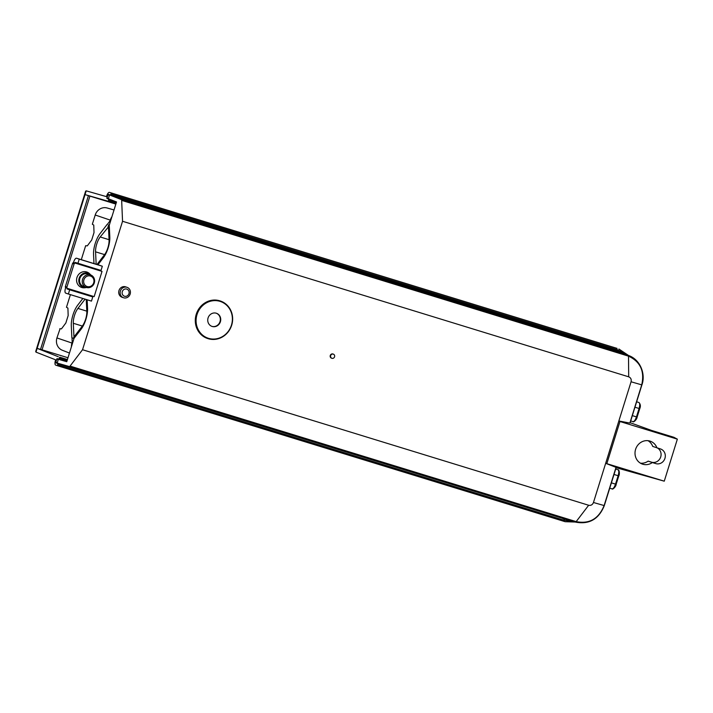 <?xml version="1.0" encoding="UTF-8"?>
<svg xmlns="http://www.w3.org/2000/svg" width="713" height="713" viewBox="0 0 713 713"><rect width="100%" height="100%" fill="white"/><g stroke="black" fill="none" stroke-linecap="round" stroke-linejoin="round"><path stroke-width="1.07" d="M108.617 200.228L108.554 199.043L106.95 198.499L106.914 197.911L108.251 194.301L110.248 194.97L110.961 194.052L111.29 193L109.49 192.394A4.403 1.622 -72.9 0 0 109.472 192.385A4.403 1.622 -72.9 0 0 106.478 196.645L86.211 190.843L37.147 348.363L40.525 349.406L88.421 195.638L85.043 194.604L108.287 201.28L108.617 200.228L116.317 202.59M108.287 201.28L115.987 203.642M67.432 359.557L59.723 357.195L58.689 359.165L57.076 358.621L55.739 362.231L55.766 362.819L57.762 363.496L57.495 365.724L55.685 365.118A4.403 1.622 107.1 0 1 55.65 359.833L35.98 352.124L35.686 351.518L85.64 191.129L86.211 190.843M67.102 360.609L59.402 358.247M238.561 232.055A4.403 1.622 107.1 0 1 238.579 232.064L617.084 348.39M575.32 522.041L565.124 521.693L57.495 365.724M238.579 232.064A4.403 1.622 107.1 0 1 238.597 232.064L109.49 192.394L238.579 232.064M40.543 349.352L67.993 357.757M115.854 204.087L88.412 195.656M637.065 417.06L637.128 417.087C636.861 419.672 633.349 422.702 632.992 421.633L630.684 420.92L632.992 421.633C634.187 421.65 635.345 420.073 636.459 416.882L632.333 415.617M618.911 349.014L628.465 355.439M568.038 519.955L57.762 363.496M572.682 521.283L564.482 520.365L57.815 364.682M110.248 194.97L616.914 350.662L621.433 352.659M110.961 194.052L617.627 349.744L625.925 354.432M629.891 422.987L641.718 384.851C644.793 371.232 640.381 361.66 628.51 356.152A69282.406 46411.113 -142 0 1 628.697 376.82L122.547 221.28L121.665 200.389A2.201 0.811 -72.9 0 0 121.326 199.587L628.224 355.368L628.51 356.152L121.665 200.389M628.224 355.368L629.026 355.662C640.711 360.101 645.746 374.601 641.905 384.886L630.007 423.076M331.714 358.229A2.201 2.05 -71.3 0 1 330.288 355.43A2.201 2.05 -71.3 0 1 333.123 354.076M334.566 356.821A2.201 2.05 -71.3 0 1 331.91 358.3A2.201 2.05 -71.3 0 1 330.672 355.564A2.201 2.05 -71.3 0 1 333.319 354.129A2.201 2.05 -71.3 0 1 334.566 356.821M70.052 366.099L576.175 521.622L588.662 505.259C590.934 505.704 592.53 504.777 593.466 502.496L605.667 463.316L616.201 467.425L604.303 505.615C598.858 519.073 589.384 524.599 575.863 522.192L69.321 366.544A2.201 0.811 -72.9 0 0 70.052 366.099L82.539 349.726L588.662 505.259M629.82 423.067L618.857 420.964L631.067 381.785C631.593 379.369 630.8 377.712 628.679 376.812L628.679 376.812M641.718 384.851L631.067 381.785M575.863 522.192L57.174 363.069L58.35 359.281L66.764 361.696L74.036 338.345L81.077 329.228A15.41 5.668 107.1 0 0 87.556 308.426L87.138 299.781M604.169 505.57L604.125 505.562C598.67 518.868 589.357 524.224 576.175 521.622L575.453 522.076L563.84 518.761M82.556 279.353A6.604 6.141 108.7 0 0 86.309 287.41A6.604 6.141 108.7 0 0 94.241 283.123A6.604 6.141 108.7 0 0 90.542 274.906A6.604 6.141 108.7 0 0 82.556 279.353M83.911 279.79A5.499 5.116 108.7 0 0 89.838 286.59A5.499 5.116 108.7 0 0 92.672 277.491A5.499 5.116 108.7 0 0 83.911 279.79M97.922 264.79L103.332 257.785A15.41 5.668 107.1 0 0 109.811 236.983L109.249 225.299L116.522 201.948L108.358 198.749L109.535 194.961L616.201 350.653L629.026 355.662M57.174 363.069L69.321 366.544M82.539 349.726L122.547 221.28M109.535 194.961L121.326 199.587M102.021 271.395L73.876 262.696L102.021 271.395L94.161 296.608L67.557 288.435A1.096 1.025 -71.3 0 1 66.906 287.081L74.107 263.97A1.096 1.025 -71.3 0 1 75.409 263.213M616.023 467.345L604.125 505.562L593.466 502.496M207.617 338.515A19.812 18.413 -71.3 0 1 207.501 338.47A19.812 18.413 -71.3 0 1 196.244 314.299A19.812 18.413 -71.3 0 1 219.738 300.797A19.812 18.413 -71.3 0 1 220.201 300.948A19.812 18.413 -71.3 0 1 220.317 300.984M123.509 297.749L122.101 297.268A5.499 5.116 -71.3 0 1 118.973 290.556A5.499 5.116 -71.3 0 1 125.631 286.849L127.039 287.321A5.499 5.116 108.7 0 0 120.408 290.966A5.499 5.116 108.7 0 0 123.509 297.749A5.499 5.116 108.7 0 0 130.123 294.175A5.499 5.116 108.7 0 0 127.039 287.321M619.962 421.517L618.857 420.964L605.667 463.316L664.258 481.177L677.35 439.146L619.962 421.517L606.87 463.539M677.35 439.146L673.883 437.292L651.477 430.402L630.132 422.693M616.121 467.683L664.258 481.177M656.94 447.844A12.103 11.256 108.7 0 0 650.229 441.178A12.103 11.256 108.7 0 0 635.693 449.038A12.103 11.256 108.7 0 0 642.475 464.118A12.103 11.256 108.7 0 0 652.359 462.55L655.8 463.61A7.7 7.166 108.7 0 0 664.908 458.459A7.7 7.166 108.7 0 0 660.559 448.958A7.7 7.166 108.7 0 0 660.381 448.905L652.725 446.418A12.103 11.256 108.7 0 0 648.046 440.696M640.434 463.174A12.103 11.256 108.7 0 0 648.144 461.124L651.575 462.184A7.7 7.166 108.7 0 0 660.479 457.586A7.7 7.166 108.7 0 0 657.35 447.969M648.144 461.124L652.359 462.55M72.04 337.864L72.191 342.311L72.753 342.481M81.3 259.684L85.658 245.691L87.289 245.878L91.701 239.996L94.018 232.572L93.76 225.103L92.333 224.256L95.212 215.005A10.214 9.501 -71.3 0 1 107.164 208A10.214 9.501 -71.3 0 1 107.333 208.044M69.455 353.051L62.334 350.261A10.214 9.501 -71.3 0 1 56.924 337.935L60.052 328.764M59.803 328.693L61.443 328.88L65.846 322.998L68.163 315.574L67.913 308.105L66.478 307.258L70.409 294.638M71.425 346.723A11.007 10.232 -71.3 0 1 71.96 343.042L72.191 342.311M110.577 221.03L110.016 220.852L107.369 224.381M110.016 220.852L110.248 220.121A11.007 10.232 -71.3 0 1 111.896 216.779M86.246 299.505L86.817 311.421A11.007 4.046 107.1 0 1 82.191 326.278L74.312 336.474L73.706 338.425L71.87 337.802L71.3 325.877A15.41 5.668 107.1 0 1 77.779 305.075L82.877 298.471M74.321 336.465L73.323 338.292M85.088 299.148L77.931 308.417A11.007 4.046 -72.9 0 0 73.305 323.274L73.929 336.34M108.447 226.894L100.185 236.974A11.007 4.046 -72.9 0 0 95.56 251.832L96.157 264.247M109.321 225.05L108.67 224.827L108.055 226.779M109.347 224.987L108.67 224.827M93.982 263.578L93.546 254.434A15.41 5.668 107.1 0 1 100.025 233.632L107.208 224.337M109.053 224.952L108.438 226.903L109.071 239.978A11.007 4.046 107.1 0 1 104.437 254.835L96.977 264.496M216.262 313.212A6.934 6.444 -71.3 0 1 219.96 321.777A6.934 6.444 -71.3 0 1 211.823 326.34M219.996 301.349A19.367 18.012 -71.3 0 1 226.262 333.666A19.367 18.012 -71.3 0 1 196.449 324.504A19.367 18.012 -71.3 0 1 219.996 301.349M216.297 313.221A6.934 6.444 -71.3 0 1 216.458 313.274A6.934 6.444 -71.3 0 1 220.344 321.902A6.934 6.444 -71.3 0 1 212.011 326.402A6.934 6.444 -71.3 0 1 208.098 317.855A6.934 6.444 -71.3 0 1 216.297 313.221M219.969 300.877A19.812 18.413 -71.3 0 1 220.433 301.02A19.812 18.413 -71.3 0 1 231.529 325.689A19.812 18.413 -71.3 0 1 207.733 338.55A19.812 18.413 -71.3 0 1 196.556 314.13A19.812 18.413 -71.3 0 1 219.969 300.877M126.745 289.086A3.743 3.476 108.7 0 0 122.19 293.56A3.743 3.476 108.7 0 0 127.957 295.325A3.743 3.476 108.7 0 0 126.745 289.086M90.854 275.022A7.424 6.898 108.7 0 0 90.613 274.772L89.553 273.712A8.146 7.576 108.7 0 0 76.959 277.509A8.146 7.576 108.7 0 0 84.794 287.758L86.282 287.562A7.424 6.898 108.7 0 0 86.621 287.508M65.997 287.9L66.024 287.909A1.096 1.025 -71.3 0 1 65.373 286.564L72.574 263.445A1.096 1.025 -71.3 0 1 73.876 262.696M67.191 288.31L67.004 288.899L69.687 289.808L68.377 294.014L65.694 293.105A4.403 1.622 107.1 0 1 65.462 288.382L65.676 287.713M68.377 294.014L91.46 301.109L92.77 296.902L67.004 288.899M90.088 295.993L90.266 295.414M98.136 270.147L98.305 269.594M77.931 263.338L79.241 259.131L102.324 266.225L101.014 270.432L75.248 262.429L75.052 263.061M90.613 274.772A7.424 6.898 108.7 0 0 87.94 273.168A7.424 6.898 108.7 0 0 79.143 278.222A7.424 6.898 108.7 0 0 86.282 287.562M102.324 266.225L99.642 265.316A4.403 1.622 -72.9 0 0 99.624 265.316A4.403 1.622 -72.9 0 0 99.606 265.307M73.475 262.66L73.715 261.912A4.403 1.622 107.1 0 1 76.541 258.222A4.403 1.622 107.1 0 1 76.558 258.222L79.241 259.131M92.77 296.902L69.687 289.808M83.769 286.555A6.604 6.141 -71.3 0 1 83.617 286.501A6.604 6.141 -71.3 0 1 79.865 278.444A6.604 6.141 -71.3 0 1 87.851 273.997L90.542 274.906M66.781 361.651L58.689 359.165M108.554 199.043L111.166 199.845M111.29 193L240.397 232.679M611.389 482.861L616.184 484.323C615.916 486.908 612.405 489.947 612.048 488.877L609.74 488.164L612.048 488.877C613.251 488.895 614.401 487.318 615.515 484.127L618.135 475.723C619.036 472.434 618.982 470.446 617.984 469.742A1.096 1.034 -71.1 0 1 618.011 469.751L615.693 469.038M67.441 359.521L59.723 357.195M35.98 352.124L37.147 348.363L58.306 356.714M639.686 408.656L639.08 408.478C639.98 405.198 639.926 403.201 638.928 402.506L638.955 402.515A1.096 1.034 108.9 0 0 638.928 402.506L636.638 401.802M89.918 196.12L42.058 349.789M58.27 359.557L56.719 359.076M614.009 474.457L618.795 475.919L616.121 484.305M618.011 469.751C619.232 469.439 619.873 473.949 618.795 475.919L618.741 475.901M638.955 402.515C640.532 404.253 640.791 406.303 639.739 408.683L637.128 417.087L636.459 416.882L639.08 408.478L634.953 407.212M562.343 518.298L564.429 519.189L564.482 520.365M616.914 350.662L617.627 349.744M616.415 350.511L618.75 351.598M616.201 350.653L627.458 355.11A2.201 0.811 107.1 0 1 627.796 355.921M651.575 462.184L655.8 463.61M56.924 337.935L71.96 343.042M95.212 215.005L110.248 220.121M82.36 326.055L73.305 323.274M86.799 311.144L77.931 308.417M104.606 254.612L95.56 251.832M109.053 239.693L100.185 236.974M65.373 286.564L66.906 287.081M72.574 263.445L74.107 263.97M99.642 265.316L76.558 258.222L99.624 265.316M106.95 198.499L110.577 199.613M106.914 197.911L108.465 198.383M107.904 194.756L109.445 195.237M565.302 519.18L55.766 362.819M57.29 362.703L55.739 362.231M107.164 208L114.027 209.961M83.617 286.501L86.309 287.41"/></g></svg>
